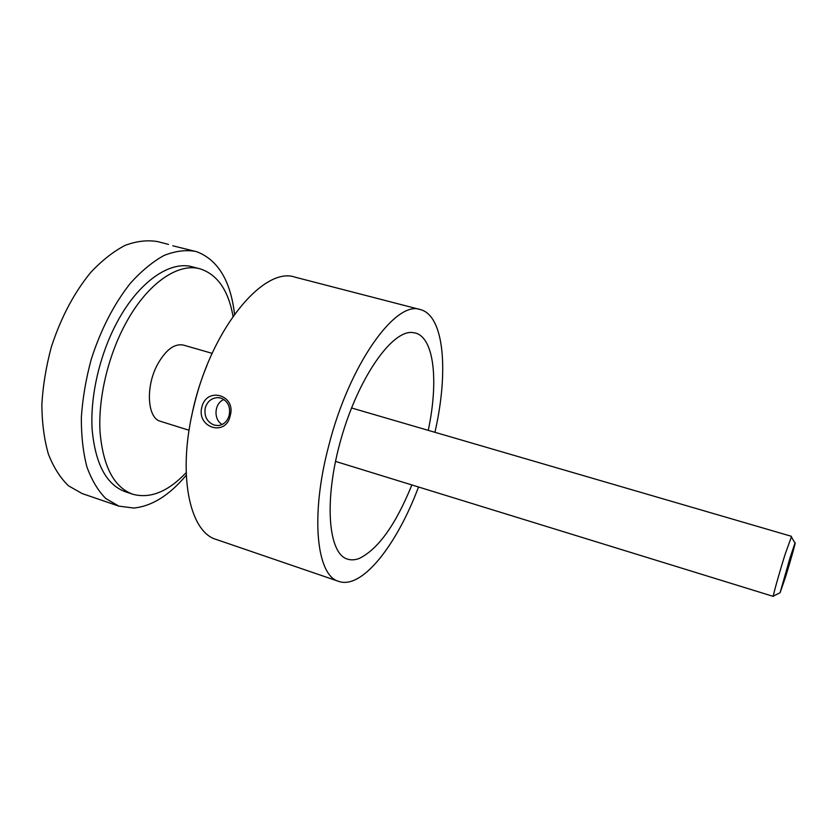 <?xml version="1.0" encoding="UTF-8"?>
<svg xmlns="http://www.w3.org/2000/svg" width="837" height="837" viewBox="0 0 837 837"><rect width="100%" height="100%" fill="white"/><g stroke="black" fill="none" stroke-linecap="round" stroke-linejoin="round"><path stroke-width="1.26" d="M205.232 407.943C207.273 401.488 211.447 398.035 217.746 397.606L220.989 398.098C227.936 401.09 230.667 406.813 229.192 415.246C227.371 421.377 223.72 424.819 218.227 425.562L214.209 425.102C207.021 422.057 204.029 416.345 205.232 407.943M230.165 415.832L230.165 415.832C236.578 395.054 206.687 386.192 201.822 407.2C196.35 427.77 225.969 436.998 230.165 415.832M186.232 475.249C169.419 495.295 151.915 506.228 133.732 508.049L118.833 506.123L105.839 498.57C98.075 490.785 91.777 480.25 86.922 466.973C83.093 452.273 81.241 435.711 81.346 417.297C82.654 398.192 85.981 378.763 91.327 359.01C100.995 329.192 114.052 303.894 130.488 283.136C141.505 270.958 152.658 261.751 163.958 255.505C175.079 251.079 185.511 249.688 195.272 251.351L172.83 245.806M195.272 251.351L197.312 251.937C218.195 260.276 230.604 281.044 234.548 314.231M189.068 430.26L160.516 421.335C147.364 418.364 145.293 386.893 157.492 364.503C165.789 349.793 174.42 343.316 183.397 345.074L212.148 353.35M186.138 472.664C167.944 491.8 150.095 498.978 132.581 494.186L125.142 491.675C106.32 484.633 95.324 463.897 92.133 429.465C90.093 396.11 99.749 354.354 117.201 322.015C138.9 281.378 170.288 260.328 192.583 266.877L200.179 268.876C217.432 274.515 228.396 290.334 233.042 316.334M132.581 494.186C113.937 487.197 103.087 466.471 100.032 432.007C98.107 398.6 107.816 356.761 125.236 324.317C146.883 283.544 178.093 262.379 200.179 268.876M790.034 557.829L794.983 543.067C796.416 539.98 790.526 560.989 785.315 577.666L780.084 592.732L790.034 557.829M791.394 536.894L785.169 554.178C779.676 571.608 773.346 594.071 773.325 596.101L773.681 595.923M222.192 424.505C213.132 419.557 214.303 403.057 223.971 399.521M411.867 484.947C395.765 524.6 378.251 549.093 359.303 558.425C355.045 560.058 351.09 560.288 347.449 559.095C328.114 553.78 323.563 499.992 341.067 438.881C358.362 377.728 391.862 330.353 412.264 332.509L415.288 332.98C434.413 337.834 438.588 381.871 428.251 430.354M418.521 486.998C397.031 544.51 362.337 589.593 338.807 581.422L216.417 539.52C189.267 532.206 176.743 473.02 194.226 404.888C213.037 326.043 264.691 266.061 295.126 277.183L420.373 309.585C444.52 315.716 448.653 372.444 434.926 432.3M338.807 581.422C316.742 575.95 309.92 516.555 328.721 445.839C349.311 364.074 396.006 299.845 420.373 309.585M206.917 365.57C200.001 382.247 194.833 399.448 191.432 417.171M118.833 506.123L82.11 493.548L68.498 485.816C60.316 477.958 53.62 467.381 48.389 454.114C44.194 439.446 42.017 422.978 41.85 404.7C42.928 385.763 46.098 366.533 51.339 347.02C60.934 317.568 74.095 292.657 90.846 272.297C102.104 260.359 113.55 251.372 125.205 245.335C136.693 241.087 147.521 239.853 157.701 241.621L168.519 244.425M794.983 543.067L791.195 536.538M351.519 407.964L791.394 536.297M219.974 397.837L217.746 397.617M335.491 461.396L773.357 596.415M780.084 592.732L773.325 596.101"/></g></svg>
